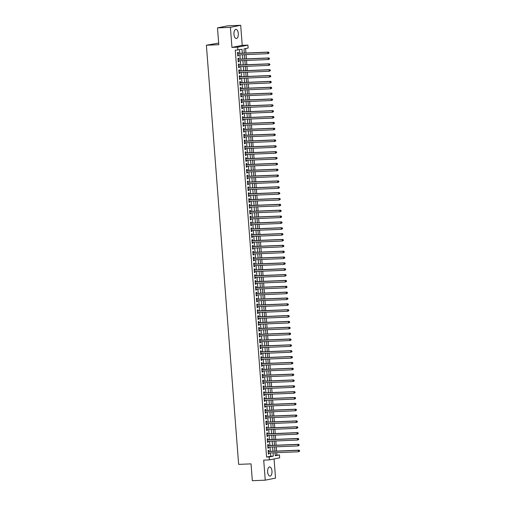 <?xml version="1.0" encoding="UTF-8"?>
<svg xmlns="http://www.w3.org/2000/svg" width="506" height="506" viewBox="0 0 506 506"><rect width="100%" height="100%" fill="white"/><g stroke="black" fill="none" stroke-linecap="round" stroke-linejoin="round"><path stroke-width="0.76" d="M271.975 471.099A4.592 2.188 87.7 0 0 269.622 466.949A4.592 2.188 87.7 0 0 267.636 471.965A4.592 2.188 87.7 0 0 269.995 476.121A4.592 2.188 87.7 0 0 271.975 471.099M238.301 33.504A4.592 2.188 87.7 0 0 235.948 29.354A4.592 2.188 87.7 0 0 233.968 34.376A4.592 2.188 87.7 0 0 236.321 38.526A4.592 2.188 87.7 0 0 238.301 33.504M275.251 455.33L279.451 454.9L279.673 457.829L269.388 459.891L269.167 456.962L273.335 456.127L273.082 452.813M218.662 43.08L206.385 45.224L238.636 464.375L251.039 463.869L252.336 480.7L265.252 480.175L275.536 478.113L274.062 458.955M206.385 45.224L218.788 44.718L217.491 27.887L227.776 25.825L240.692 25.3L230.407 27.362L231.95 47.412L237.637 47.178L247.921 45.116L248.142 48.045L243.974 48.88L244.297 53.079M231.95 47.412L242.235 45.35L240.692 25.3M242.235 45.35L247.921 45.116M276.864 455.008L276.687 452.668M276.567 451.093L276.238 446.811M276.112 445.236L275.783 440.96M275.662 439.385L275.334 435.103M275.213 433.528L274.885 429.252M274.764 427.678L274.435 423.395M274.315 421.821L273.986 417.539M273.86 415.97L273.531 411.688M273.411 410.113L273.082 405.831M272.962 404.256L272.633 399.98M272.513 398.405L272.184 394.123M272.064 392.548L271.728 388.273M271.608 386.698L271.279 382.416M271.159 380.841L270.83 376.565M270.71 374.99L270.381 370.708M270.261 369.133L269.932 364.858M269.806 363.283L269.477 359.001M269.356 357.426L269.028 353.144M268.907 351.575L268.578 347.293M268.458 345.718L268.129 341.436M268.009 339.861L267.674 335.586M267.554 334.011L267.225 329.729M267.105 328.154L266.776 323.878M266.656 322.303L266.327 318.021M266.207 316.446L265.878 312.17M265.751 310.595L265.422 306.313M265.302 304.738L264.973 300.463M264.853 298.888L264.524 294.606M264.404 293.031L264.075 288.749M263.955 287.18L263.626 282.898M263.5 281.323L263.171 277.041M263.05 275.466L262.722 271.191M262.601 269.616L262.272 265.334M262.152 263.759L261.823 259.483M261.703 257.908L261.368 253.626M261.248 252.051L260.919 247.776M260.799 246.201L260.47 241.919M260.35 240.344L260.021 236.068M259.901 234.493L259.572 230.211M259.445 228.636L259.116 224.354M258.996 222.785L258.667 218.503M258.547 216.929L258.218 212.646M258.098 211.078L257.769 206.796M257.649 205.221L257.32 200.939M257.193 199.364L256.865 195.088M256.744 193.513L256.415 189.231M256.295 187.656L255.966 183.381M255.846 181.806L255.517 177.524M255.391 175.949L255.062 171.673M254.942 170.098L254.613 165.816M254.493 164.241L254.164 159.959M254.044 158.391L253.715 154.109M253.595 152.534L253.266 148.252M253.139 146.683L252.81 142.401M252.69 140.826L252.361 136.544M252.241 134.969L251.912 130.693M251.792 129.119L251.463 124.837M251.343 123.262L251.008 118.986M250.887 117.411L250.559 113.129M250.438 111.554L250.109 107.278M249.989 105.703L249.66 101.421M249.54 99.846L249.211 95.564M249.085 93.996L248.756 89.714M248.636 88.139L248.307 83.857M248.187 82.288L247.858 78.006M247.738 76.431L247.409 72.149M247.289 70.574L246.96 66.299M246.833 64.724L246.504 60.442M246.384 58.867L246.055 54.591M245.935 53.016L245.593 48.557M217.491 27.887L230.407 27.362M268.901 451.403L268.819 450.378L268.123 450.517L268.395 454.034L269.091 453.895L269.021 452.978M268.446 445.552L268.37 444.527L267.674 444.666L267.946 448.177L268.642 448.038L268.566 447.127M267.997 439.695L267.921 438.67L267.225 438.81L267.491 442.326L268.186 442.187L268.117 441.27M267.547 433.844L267.465 432.82L266.776 432.959L267.041 436.469L267.737 436.33L267.668 435.413M267.098 427.987L267.016 426.963L266.32 427.102L266.592 430.612L267.288 430.473L267.219 429.562M266.643 422.137L266.567 421.112L265.871 421.251L266.143 424.762L266.839 424.623L266.77 423.705M266.194 416.28L266.118 415.255L265.422 415.394L265.694 418.905L266.384 418.766L266.314 417.855M265.745 410.423L265.669 409.398L264.973 409.537L265.239 413.054L265.935 412.915L265.865 411.998M265.296 404.572L265.214 403.548L264.518 403.687L264.79 407.197L265.486 407.058L265.416 406.147M264.847 398.715L264.764 397.691L264.069 397.83L264.341 401.347L265.036 401.207L264.967 400.29M264.391 392.865L264.315 391.84L263.62 391.979L263.892 395.49L264.587 395.35L264.518 394.44M263.942 387.008L263.866 385.983L263.171 386.122L263.443 389.639L264.132 389.5L264.062 388.583M263.493 381.157L263.411 380.132L262.722 380.272L262.987 383.782L263.683 383.643L263.613 382.732M263.044 375.3L262.962 374.276L262.266 374.415L262.538 377.931L263.234 377.792L263.164 376.875M262.589 369.45L262.513 368.425L261.817 368.564L262.089 372.074L262.785 371.935L262.715 371.024M262.14 363.593L262.064 362.568L261.368 362.707L261.64 366.217L262.336 366.078L262.26 365.168M261.691 357.742L261.615 356.717L260.919 356.856L261.185 360.367L261.88 360.228L261.811 359.311M261.241 351.885L261.159 350.86L260.47 351L260.735 354.51L261.431 354.371L261.362 353.46M260.792 346.028L260.71 345.003L260.014 345.149L260.286 348.659L260.982 348.52L260.913 347.603M260.337 340.177L260.261 339.153L259.565 339.292L259.837 342.802L260.533 342.663L260.464 341.752M259.888 334.321L259.812 333.296L259.116 333.435L259.388 336.952L260.078 336.813L260.008 335.895M259.439 328.47L259.363 327.445L258.667 327.584L258.933 331.095L259.629 330.956L259.559 330.045M258.99 322.613L258.908 321.588L258.212 321.727L258.484 325.244L259.18 325.105L259.11 324.188M258.541 316.762L258.458 315.738L257.763 315.877L258.035 319.387L258.73 319.248L258.661 318.337M258.085 310.905L258.009 309.881L257.314 310.02L257.586 313.537L258.281 313.397L258.205 312.48M257.636 305.055L257.56 304.03L256.865 304.169L257.137 307.68L257.826 307.54L257.756 306.63M257.187 299.198L257.105 298.173L256.415 298.312L256.681 301.823L257.377 301.684L257.307 300.773M256.738 293.347L256.656 292.323L255.96 292.462L256.232 295.972L256.928 295.833L256.858 294.916M256.283 287.49L256.207 286.466L255.511 286.605L255.783 290.115L256.479 289.976L256.409 289.065M255.834 281.633L255.758 280.609L255.062 280.754L255.334 284.264L256.03 284.125L255.954 283.208M255.385 275.783L255.309 274.758L254.613 274.897L254.879 278.408L255.574 278.268L255.505 277.358M254.935 269.926L254.853 268.901L254.157 269.04L254.429 272.557L255.125 272.418L255.056 271.501M254.486 264.075L254.404 263.05L253.708 263.19L253.98 266.7L254.676 266.561L254.607 265.65M254.031 258.218L253.955 257.193L253.259 257.333L253.531 260.849L254.227 260.71L254.157 259.793M253.582 252.367L253.506 251.343L252.81 251.482L253.082 254.992L253.772 254.853L253.702 253.942M253.133 246.511L253.051 245.486L252.361 245.625L252.627 249.142L253.323 249.003L253.253 248.085M252.684 240.66L252.602 239.635L251.906 239.774L252.178 243.285L252.873 243.146L252.804 242.235M252.235 234.803L252.152 233.778L251.457 233.917L251.729 237.428L252.424 237.289L252.355 236.378M251.779 228.952L251.703 227.928L251.008 228.067L251.28 231.577L251.975 231.438L251.899 230.521M251.33 223.095L251.254 222.071L250.559 222.21L250.824 225.72L251.52 225.581L251.45 224.67M250.881 217.238L250.799 216.22L250.109 216.359L250.375 219.87L251.071 219.73L251.001 218.813M250.432 211.388L250.35 210.363L249.654 210.502L249.926 214.013L250.622 213.874L250.552 212.963M249.977 205.531L249.901 204.506L249.205 204.645L249.477 208.162L250.173 208.023L250.103 207.106M249.528 199.68L249.452 198.656L248.756 198.795L249.028 202.305L249.717 202.166L249.648 201.255M249.078 193.823L249.003 192.799L248.307 192.938L248.572 196.454L249.268 196.315L249.199 195.398M248.629 187.973L248.547 186.948L247.851 187.087L248.123 190.598L248.819 190.458L248.75 189.548M248.18 182.116L248.098 181.091L247.402 181.23L247.674 184.747L248.37 184.608L248.301 183.691M247.725 176.265L247.649 175.24L246.953 175.38L247.225 178.89L247.921 178.751L247.845 177.84M247.276 170.408L247.2 169.383L246.504 169.523L246.776 173.039L247.466 172.894L247.396 171.983M246.827 164.558L246.745 163.533L246.055 163.672L246.321 167.182L247.017 167.043L246.947 166.126M246.378 158.701L246.295 157.676L245.6 157.815L245.872 161.325L246.567 161.186L246.498 160.275M245.922 152.844L245.846 151.825L245.151 151.964L245.423 155.475L246.118 155.336L246.049 154.419M245.473 146.993L245.397 145.968L244.702 146.107L244.974 149.618L245.669 149.479L245.593 148.568M245.024 141.136L244.948 140.111L244.253 140.251L244.518 143.767L245.214 143.628L245.144 142.711M244.575 135.285L244.493 134.261L243.797 134.4L244.069 137.91L244.765 137.771L244.695 136.86M244.126 129.428L244.044 128.404L243.348 128.543L243.62 132.06L244.316 131.921L244.246 131.003M243.671 123.578L243.595 122.553L242.899 122.692L243.171 126.203L243.867 126.064L243.797 125.153M243.222 117.721L243.146 116.696L242.45 116.835L242.722 120.352L243.411 120.213L243.342 119.296M242.772 111.87L242.69 110.846L242.001 110.985L242.266 114.495L242.962 114.356L242.893 113.445M242.323 106.013L242.241 104.989L241.545 105.128L241.817 108.645L242.513 108.499L242.444 107.588M241.874 100.163L241.792 99.138L241.096 99.277L241.368 102.788L242.064 102.648L241.994 101.731M241.419 94.306L241.343 93.281L240.647 93.42L240.919 96.931L241.615 96.791L241.539 95.881M240.97 88.455L240.894 87.43L240.198 87.57L240.464 91.08L241.16 90.941L241.09 90.024M240.521 82.598L240.439 81.574L239.749 81.713L240.015 85.223L240.711 85.084L240.641 84.173M240.072 76.741L239.989 75.717L239.294 75.856L239.566 79.372L240.261 79.233L240.192 78.316M239.616 70.891L239.54 69.866L238.845 70.005L239.117 73.515L239.812 73.376L239.743 72.466M239.167 65.034L239.091 64.009L238.396 64.148L238.668 67.665L239.357 67.526L239.287 66.609M238.718 59.183L238.642 58.158L237.946 58.298L238.212 61.808L238.908 61.669L238.838 60.758M242.33 53.162L242.026 49.272L235.277 50.214L266.58 457.07L270.754 456.235L270.495 452.921M270.375 451.346L270.046 447.064M269.926 445.489L269.597 441.213M269.477 439.638L269.148 435.356M269.021 433.781L268.692 429.499M268.572 427.931L268.243 423.648M268.123 422.074L267.794 417.792M267.674 416.217L267.345 411.941M267.225 410.366L266.89 406.084M266.77 404.509L266.441 400.233M266.32 398.658L265.992 394.376M265.871 392.801L265.542 388.526M265.422 386.951L265.093 382.669M264.967 381.094L264.638 376.818M264.518 375.243L264.189 370.961M264.069 369.386L263.74 365.104M263.62 363.536L263.291 359.254M263.171 357.679L262.842 353.397M262.715 351.822L262.386 347.546M262.266 345.971L261.937 341.689M261.817 340.114L261.488 335.839M261.368 334.264L261.039 329.982M260.919 328.407L260.584 324.131M260.464 322.556L260.135 318.274M260.014 316.699L259.686 312.423M259.565 310.848L259.236 306.566M259.116 304.991L258.787 300.709M258.661 299.141L258.332 294.859M258.212 293.284L257.883 289.002M257.763 287.427L257.434 283.151M257.314 281.576L256.985 277.294M256.865 275.719L256.529 271.444M256.409 269.869L256.08 265.587M255.96 264.012L255.631 259.736M255.511 258.161L255.182 253.879M255.062 252.304L254.733 248.029M254.607 246.454L254.278 242.172M254.157 240.597L253.829 236.315M253.708 234.746L253.38 230.464M253.259 228.889L252.93 224.607M252.81 223.038L252.481 218.756M252.355 217.182L252.026 212.899M251.906 211.325L251.577 207.049M251.457 205.474L251.128 201.192M251.008 199.617L250.679 195.341M250.559 193.766L250.223 189.484M250.103 187.909L249.774 183.634M249.654 182.059L249.325 177.777M249.205 176.202L248.876 171.92M248.756 170.351L248.427 166.069M248.301 164.494L247.972 160.212M247.851 158.644L247.523 154.362M247.402 152.787L247.073 148.505M246.953 146.93L246.624 142.654M246.504 141.079L246.175 136.797M246.049 135.222L245.72 130.946M245.6 129.372L245.271 125.09M245.151 123.515L244.822 119.239M244.702 117.664L244.373 113.382M244.246 111.807L243.917 107.525M243.797 105.956L243.468 101.674M243.348 100.099L243.019 95.817M242.899 94.249L242.57 89.967M242.45 88.392L242.121 84.11M241.994 82.535L241.666 78.259M241.545 76.684L241.217 72.402M241.096 70.827L240.767 66.552M240.647 64.977L240.318 60.695M240.198 59.12L239.863 54.844M239.743 53.269L239.477 49.784M238.269 53.326L238.187 52.301L237.491 52.441L237.763 55.957L238.459 55.818L238.389 54.901M269.388 459.891L263.708 460.125L265.252 480.175M266.58 457.07L269.167 456.962M237.858 50.107L237.637 47.178M275.049 452.731L275.283 455.742L279.451 454.9M244.417 54.654L244.746 58.936M244.872 60.511L245.201 64.787M245.321 66.362L245.65 70.644M245.771 72.219L246.099 76.501M246.22 78.069L246.548 82.351M246.669 83.926L246.998 88.208M247.124 89.783L247.453 94.059M247.573 95.634L247.902 99.916M248.022 101.491L248.351 105.767M248.471 107.342L248.8 111.624M248.92 113.199L249.256 117.474M249.376 119.049L249.705 123.331M249.825 124.906L250.154 129.182M250.274 130.757L250.603 135.039M250.723 136.614L251.052 140.896M251.178 142.464L251.507 146.746M251.627 148.321L251.956 152.603M252.077 154.172L252.405 158.454M252.526 160.029L252.855 164.311M252.975 165.886L253.304 170.161M253.43 171.736L253.759 176.018M253.879 177.593L254.208 181.869M254.328 183.444L254.657 187.726M254.777 189.301L255.106 193.577M255.226 195.152L255.562 199.434M255.682 201.008L256.011 205.291M256.131 206.859L256.46 211.141M256.58 212.716L256.909 216.998M257.029 218.567L257.358 222.849M257.484 224.424L257.813 228.706M257.933 230.281L258.262 234.556M258.383 236.131L258.711 240.413M258.832 241.988L259.161 246.264M259.281 247.839L259.616 252.121M259.736 253.696L260.065 257.971M260.185 259.546L260.514 263.828M260.634 265.403L260.963 269.685M261.083 271.254L261.412 275.536M261.539 277.111L261.868 281.393M261.988 282.962L262.317 287.244M262.437 288.818L262.766 293.1M262.886 294.675L263.215 298.951M263.335 300.526L263.664 304.808M263.79 306.383L264.119 310.659M264.24 312.234L264.568 316.516M264.689 318.091L265.017 322.366M265.138 323.941L265.467 328.223M265.587 329.798L265.922 334.074M266.042 335.649L266.371 339.931M266.491 341.506L266.82 345.788M266.94 347.356L267.269 351.638M267.389 353.213L267.718 357.495M267.845 359.07L268.174 363.346M268.294 364.921L268.623 369.203M268.743 370.778L269.072 375.054M269.192 376.628L269.521 380.91M269.641 382.485L269.97 386.761M270.096 388.336L270.425 392.618M270.546 394.193L270.874 398.469M270.995 400.044L271.324 404.326M271.444 405.901L271.773 410.183M271.899 411.751L272.228 416.033M272.348 417.608L272.677 421.89M272.797 423.465L273.126 427.741M273.246 429.316L273.575 433.598M273.695 435.173L274.024 439.448M274.151 441.023L274.48 445.305M274.6 446.88L274.929 451.156M272.962 451.238L272.626 446.956M272.506 445.388L272.177 441.105M272.057 439.531L271.728 435.249M271.608 433.674L271.279 429.398M271.159 427.823L270.83 423.541M270.704 421.966L270.375 417.69M270.255 416.115L269.926 411.833M269.806 410.258L269.477 405.983M269.356 404.408L269.028 400.126M268.907 398.551L268.572 394.275M268.452 392.7L268.123 388.418M268.003 386.843L267.674 382.561M267.554 380.993L267.225 376.711M267.105 375.136L266.776 370.854M266.649 369.279L266.32 365.003M266.2 363.428L265.871 359.146M265.751 357.571L265.422 353.296M265.302 351.721L264.973 347.439M264.853 345.864L264.524 341.588M264.398 340.013L264.069 335.731M263.949 334.156L263.62 329.88M263.5 328.305L263.171 324.023M263.05 322.448L262.722 318.166M262.601 316.598L262.266 312.316M262.146 310.741L261.817 306.459M261.697 304.884L261.368 300.608M261.248 299.033L260.919 294.751M260.799 293.176L260.47 288.901M260.343 287.326L260.014 283.044M259.894 281.469L259.565 277.193M259.445 275.618L259.116 271.336M258.996 269.761L258.667 265.486M258.547 263.911L258.212 259.629M258.092 258.054L257.763 253.772M257.643 252.203L257.314 247.921M257.193 246.346L256.865 242.064M256.744 240.489L256.415 236.213M256.289 234.639L255.96 230.356M255.84 228.782L255.511 224.506M255.391 222.931L255.062 218.649M254.942 217.074L254.613 212.798M254.493 211.223L254.164 206.941M254.037 205.366L253.708 201.091M253.588 199.516L253.259 195.234M253.139 193.659L252.81 189.377M252.69 187.808L252.361 183.526M252.241 181.951L251.906 177.669M251.786 176.094L251.457 171.819M251.337 170.244L251.008 165.962M250.887 164.387L250.559 160.111M250.438 158.536L250.109 154.254M249.983 152.679L249.654 148.403M249.534 146.829L249.205 142.547M249.085 140.972L248.756 136.696M248.636 135.121L248.307 130.839M248.187 129.264L247.858 124.982M247.731 123.413L247.402 119.131M247.282 117.556L246.953 113.274M246.833 111.706L246.504 107.424M246.384 105.849L246.055 101.567M245.929 99.992L245.6 95.716M245.48 94.141L245.151 89.859M245.03 88.284L244.702 84.009M244.581 82.434L244.253 78.152M244.132 76.577L243.803 72.301M243.677 70.726L243.348 66.444M243.228 64.869L242.899 60.587M242.779 59.019L242.45 54.737M270.754 456.235L273.335 456.127M237.757 55.843L238.459 55.818M238.206 61.7L238.908 61.669M238.655 67.551L239.357 67.526M239.104 73.408L239.812 73.376M239.559 79.259L240.261 79.233M240.008 85.116L240.711 85.084M240.458 90.966L241.16 90.941M240.907 96.823L241.615 96.791M241.362 102.674L242.064 102.648M241.811 108.531L242.513 108.499M242.26 114.388L242.962 114.356M242.709 120.238L243.411 120.213M243.158 126.095L243.867 126.064M243.614 131.946L244.316 131.921M244.063 137.803L244.765 137.771M244.512 143.653L245.214 143.628M244.961 149.51L245.669 149.479M245.416 155.361L246.118 155.336M245.865 161.218L246.567 161.186M246.314 167.069L247.017 167.043M246.764 172.925L247.466 172.894M247.213 178.782L247.921 178.751M247.668 184.633L248.37 184.608M248.117 190.49L248.819 190.458M248.566 196.341L249.268 196.315M249.015 202.198L249.717 202.166M249.464 208.048L250.173 208.023M249.92 213.905L250.622 213.874M250.369 219.756L251.071 219.73M250.818 225.613L251.52 225.581M251.267 231.463L251.975 231.438M251.722 237.32L252.424 237.289M252.171 243.177L252.873 243.146M252.62 249.028L253.323 249.003M253.07 254.885L253.772 254.853M253.519 260.735L254.227 260.71M253.974 266.592L254.676 266.561M254.423 272.443L255.125 272.418M254.872 278.3L255.574 278.268M255.321 284.151L256.03 284.125M255.777 290.008L256.479 289.976M256.226 295.858L256.928 295.833M256.675 301.715L257.377 301.684M257.124 307.572L257.826 307.54M257.573 313.423L258.281 313.397M258.028 319.28L258.73 319.248M258.477 325.13L259.18 325.105M258.927 330.987L259.629 330.956M259.376 336.838L260.078 336.813M259.825 342.695L260.533 342.663M260.28 348.545L260.982 348.52M260.729 354.402L261.431 354.371M261.178 360.253L261.88 360.228M261.627 366.11L262.336 366.078M262.083 371.967L262.785 371.935M262.532 377.818L263.234 377.792M262.981 383.674L263.683 383.643M263.43 389.525L264.132 389.5M263.879 395.382L264.587 395.35M264.334 401.233L265.036 401.207M264.783 407.09L265.486 407.058M265.233 412.94L265.935 412.915M265.682 418.797L266.384 418.766M266.131 424.648L266.839 424.623M266.586 430.505L267.288 430.473M267.035 436.362L267.737 436.33M267.484 442.212L268.186 442.187M267.933 448.069L268.642 448.038M268.389 453.92L269.091 453.895M268.983 53.136L268.939 52.548L268.983 53.136L267.857 53.699L237.687 54.933M268.705 53.193L267.857 53.699L267.75 52.238L268.439 52.099L237.852 53.345A0.588 0.519 -101.3 0 1 237.656 53.307L237.561 53.269M237.573 53.465L267.75 52.238L268.661 52.605M268.939 52.548L268.439 52.099M269.432 58.993L269.388 58.405L269.432 58.993L268.313 59.556L238.136 60.783M269.154 59.044L268.313 59.556L268.199 58.089L268.895 57.95L238.307 59.196A0.588 0.519 -101.3 0 1 238.111 59.164L238.01 59.126M238.022 59.322L268.199 58.089L269.11 58.462M269.388 58.405L268.895 57.95M269.888 64.844L269.837 64.256L269.888 64.844L268.762 65.407L238.585 66.64M269.609 64.901L268.762 65.407L268.648 63.946L269.344 63.807L238.756 65.053A0.588 0.519 -101.3 0 1 238.56 65.021L238.459 64.977M238.471 65.173L268.648 63.946L269.565 64.313M269.837 64.256L269.344 63.807M270.337 70.701L270.293 70.113L270.337 70.701L269.211 71.264L239.034 72.491M270.059 70.751L269.211 71.264L269.097 69.796L269.793 69.657L239.205 70.91A0.588 0.519 -101.3 0 1 239.009 70.872L238.908 70.834M238.927 71.03L269.097 69.796L270.014 70.17M270.293 70.113L269.793 69.657M270.786 76.551L270.742 75.97L270.786 76.551L269.66 77.114L239.49 78.348M270.508 76.608L269.66 77.114L269.546 75.653L270.242 75.514L239.654 76.76A0.588 0.519 -101.3 0 1 239.458 76.729L239.357 76.684M239.376 76.88L269.546 75.653L270.463 76.02M270.742 75.97L270.242 75.514M271.235 82.408L271.191 81.82L271.235 82.408L270.109 82.971L239.939 84.198M270.957 82.459L270.109 82.971L270.002 81.504L270.697 81.365L240.11 82.617A0.588 0.519 -101.3 0 1 239.914 82.579L239.812 82.541M239.825 82.737L270.002 81.504L270.912 81.877M271.191 81.82L270.697 81.365M271.684 88.259L271.64 87.677L271.684 88.259L270.565 88.822L240.388 90.055M271.406 88.316L270.565 88.822L270.451 87.361L271.146 87.222L240.559 88.468A0.588 0.519 -101.3 0 1 240.363 88.436L240.261 88.392M240.274 88.594L270.451 87.361L271.361 87.728M271.64 87.677L271.146 87.222M272.139 94.116L272.095 93.528L272.139 94.116L271.014 94.679L240.837 95.906M271.861 94.173L271.014 94.679L270.9 93.218L271.595 93.079L241.008 94.325A0.588 0.519 -101.3 0 1 240.812 94.287L240.711 94.249M240.723 94.445L270.9 93.218L271.817 93.585M272.095 93.528L271.595 93.079M272.589 99.967L272.544 99.385L272.589 99.967L271.463 100.53L241.286 101.763M272.31 100.024L271.463 100.53L271.349 99.068L272.045 98.929L241.457 100.175A0.588 0.519 -101.3 0 1 241.261 100.144L241.16 100.099M241.179 100.302L271.349 99.068L272.266 99.442M272.544 99.385L272.045 98.929M273.038 105.824L272.993 105.235L273.038 105.824L271.912 106.386L241.741 107.62M272.759 105.88L271.912 106.386L271.804 104.925L272.494 104.786L241.906 106.032A0.588 0.519 -101.3 0 1 241.71 105.994L241.609 105.956M241.628 106.152L271.804 104.925L272.715 105.292M272.993 105.235L272.494 104.786M273.487 111.674L273.442 111.092L273.487 111.674L272.367 112.243L242.191 113.471M273.208 111.731L272.367 112.243L272.253 110.776L272.949 110.637L242.361 111.883A0.588 0.519 -101.3 0 1 242.165 111.851L242.064 111.813M242.077 112.009L272.253 110.776L273.164 111.149M273.442 111.092L272.949 110.637M273.942 117.531L273.891 116.943L273.942 117.531L272.816 118.094L242.64 119.327M273.664 117.588L272.816 118.094L272.702 116.633L273.398 116.494L242.81 117.74A0.588 0.519 -101.3 0 1 242.614 117.702L242.513 117.664M242.526 117.86L272.702 116.633L273.613 117M273.891 116.943L273.398 116.494M274.391 123.382L274.347 122.8L274.391 123.382L273.265 123.951L243.089 125.178M274.113 123.439L273.265 123.951L273.151 122.484L273.847 122.344L243.26 123.59A0.588 0.519 -101.3 0 1 243.063 123.559L242.962 123.521M242.981 123.717L273.151 122.484L274.069 122.857M274.347 122.8L273.847 122.344M274.84 129.239L274.796 128.65L274.84 129.239L273.714 129.802L243.544 131.035M274.562 129.296L273.714 129.802L273.601 128.341L274.296 128.201L243.709 129.447A0.588 0.519 -101.3 0 1 243.512 129.416L243.411 129.372M243.43 129.568L273.601 128.341L274.518 128.707M274.796 128.65L274.296 128.201M275.289 135.096L275.245 134.507L275.289 135.096L274.163 135.659L243.993 136.886M275.011 135.146L274.163 135.659L274.056 134.191L274.745 134.052L244.158 135.304A0.588 0.519 -101.3 0 1 243.962 135.266L243.867 135.228M243.879 135.425L274.056 134.191L274.967 134.564M275.245 134.507L274.745 134.052M275.738 140.946L275.694 140.364L275.738 140.946L274.619 141.509L244.442 142.743M275.46 141.003L274.619 141.509L274.505 140.048L275.201 139.909L244.613 141.155A0.588 0.519 -101.3 0 1 244.417 141.123L244.316 141.079M244.328 141.275L274.505 140.048L275.416 140.415M275.694 140.364L275.201 139.909M276.194 146.803L276.143 146.215L276.194 146.803L275.068 147.366L244.891 148.593M275.915 146.854L275.068 147.366L274.954 145.899L275.65 145.76L245.062 147.012A0.588 0.519 -101.3 0 1 244.866 146.974L244.765 146.936M244.777 147.132L274.954 145.899L275.871 146.272M276.143 146.215L275.65 145.76M276.643 152.654L276.599 152.072L276.643 152.654L275.517 153.217L245.34 154.45M276.365 152.711L275.517 153.217L275.403 151.756L276.099 151.617L245.511 152.863A0.588 0.519 -101.3 0 1 245.315 152.831L245.214 152.787M245.233 152.989L275.403 151.756L276.32 152.123M276.599 152.072L276.099 151.617M277.092 158.511L277.048 157.923L277.092 158.511L275.966 159.074L245.796 160.301M276.814 158.568L275.966 159.074L275.852 157.613L276.548 157.474L245.96 158.72A0.588 0.519 -101.3 0 1 245.764 158.682L245.663 158.644M245.682 158.84L275.852 157.613L276.769 157.98M277.048 157.923L276.548 157.474M277.541 164.361L277.497 163.78L277.541 164.361L276.415 164.924L246.245 166.158M277.263 164.418L276.415 164.924L276.308 163.463L277.003 163.324L246.416 164.57A0.588 0.519 -101.3 0 1 246.22 164.539L246.118 164.494M246.131 164.697L276.308 163.463L277.218 163.836M277.497 163.78L277.003 163.324M277.99 170.218L277.946 169.63L277.99 170.218L276.871 170.781L246.694 172.015M277.718 170.275L276.871 170.781L276.757 169.32L277.452 169.181L246.865 170.427A0.588 0.519 -101.3 0 1 246.669 170.389L246.567 170.351M246.58 170.547L276.757 169.32L277.667 169.687M277.946 169.63L277.452 169.181M278.445 176.069L278.401 175.487L278.445 176.069L277.32 176.638L247.143 177.865M278.167 176.126L277.32 176.638L277.206 175.171L277.902 175.032L247.314 176.278A0.588 0.519 -101.3 0 1 247.118 176.246L247.017 176.208M247.029 176.404L277.206 175.171L278.123 175.544M278.401 175.487L277.902 175.032M278.895 181.926L278.85 181.338L278.895 181.926L277.769 182.489L247.592 183.722M278.616 181.983L277.769 182.489L277.655 181.028L278.351 180.889L247.763 182.135A0.588 0.519 -101.3 0 1 247.567 182.097L247.466 182.059M247.485 182.255L277.655 181.028L278.572 181.395M278.85 181.338L278.351 180.889M279.344 187.777L279.299 187.195L279.344 187.777L278.218 188.346L248.048 189.573M279.065 187.834L278.218 188.346L278.11 186.878L278.8 186.739L248.212 187.985A0.588 0.519 -101.3 0 1 248.016 187.954L247.921 187.916M247.934 188.112L278.11 186.878L279.021 187.252M279.299 187.195L278.8 186.739M279.793 193.634L279.748 193.045L279.793 193.634L278.673 194.196L248.497 195.43M279.514 193.69L278.673 194.196L278.559 192.735L279.255 192.596L248.667 193.842A0.588 0.519 -101.3 0 1 248.471 193.811L248.37 193.766M248.383 193.962L278.559 192.735L279.47 193.102M279.748 193.045L279.255 192.596M280.248 199.49L280.197 198.902L280.248 199.49L279.122 200.053L248.946 201.28M279.97 199.541L279.122 200.053L279.008 198.586L279.704 198.447L249.116 199.699A0.588 0.519 -101.3 0 1 248.92 199.661L248.819 199.623M248.832 199.819L279.008 198.586L279.919 198.959M280.197 198.902L279.704 198.447M280.697 205.341L280.653 204.759L280.697 205.341L279.571 205.904L249.395 207.137M280.419 205.398L279.571 205.904L279.457 204.443L280.153 204.304L249.566 205.55A0.588 0.519 -101.3 0 1 249.369 205.518L249.268 205.474M249.287 205.67L279.457 204.443L280.375 204.81M280.653 204.759L280.153 204.304M281.146 211.198L281.102 210.61L281.146 211.198L280.02 211.761L249.85 212.988M280.868 211.249L280.02 211.761L279.907 210.294L280.602 210.154L250.015 211.407A0.588 0.519 -101.3 0 1 249.819 211.369L249.717 211.331M249.736 211.527L279.907 210.294L280.824 210.667M281.102 210.61L280.602 210.154M281.595 217.049L281.551 216.467L281.595 217.049L280.469 217.612L250.299 218.845M281.317 217.106L280.469 217.612L280.362 216.151L281.058 216.011L250.47 217.257A0.588 0.519 -101.3 0 1 250.268 217.226L250.173 217.182M250.185 217.384L280.362 216.151L281.273 216.517M281.551 216.467L281.058 216.011M282.044 222.906L282 222.317L282.044 222.906L280.925 223.469L250.748 224.696M281.766 222.963L280.925 223.469L280.811 222.007L281.507 221.862L250.919 223.114A0.588 0.519 -101.3 0 1 250.723 223.076L250.622 223.038M250.634 223.235L280.811 222.007L281.722 222.374M282 222.317L281.507 221.862M282.5 228.756L282.456 228.174L282.5 228.756L281.374 229.319L251.197 230.553M282.221 228.813L281.374 229.319L281.26 227.858L281.956 227.719L251.368 228.965A0.588 0.519 -101.3 0 1 251.172 228.933L251.071 228.889M251.084 229.091L281.26 227.858L282.177 228.231M282.456 228.174L281.956 227.719M282.949 234.613L282.905 234.025L282.949 234.613L281.823 235.176L251.646 236.41M282.671 234.67L281.823 235.176L281.709 233.715L282.405 233.576L251.817 234.822A0.588 0.519 -101.3 0 1 251.621 234.784L251.52 234.746M251.539 234.942L281.709 233.715L282.626 234.082M282.905 234.025L282.405 233.576M283.398 240.464L283.354 239.882L283.398 240.464L282.272 241.033L252.102 242.26M283.12 240.521L282.272 241.033L282.165 239.566L282.854 239.427L252.266 240.673A0.588 0.519 -101.3 0 1 252.07 240.641L251.969 240.597M251.988 240.799L282.165 239.566L283.075 239.939M283.354 239.882L282.854 239.427M283.847 246.321L283.803 245.733L283.847 246.321L282.727 246.884L252.551 248.117M283.569 246.378L282.727 246.884L282.614 245.423L283.309 245.283L252.722 246.53A0.588 0.519 -101.3 0 1 252.526 246.492L252.424 246.454M252.437 246.65L282.614 245.423L283.524 245.79M283.803 245.733L283.309 245.283M284.302 252.171L284.252 251.59L284.302 252.171L283.177 252.741L253 253.968M284.024 252.228L283.177 252.741L283.063 251.273L283.758 251.134L253.171 252.38A0.588 0.519 -101.3 0 1 252.975 252.349L252.873 252.311M252.886 252.507L283.063 251.273L283.974 251.646M284.252 251.59L283.758 251.134M284.751 258.028L284.707 257.44L284.751 258.028L283.626 258.591L253.449 259.825M284.473 258.085L283.626 258.591L283.512 257.13L284.208 256.991L253.62 258.237A0.588 0.519 -101.3 0 1 253.424 258.205L253.323 258.161M253.342 258.357L283.512 257.13L284.429 257.497M284.707 257.44L284.208 256.991M285.201 263.885L285.156 263.297L285.201 263.885L284.075 264.448L253.904 265.675M284.922 263.936L284.075 264.448L283.961 262.981L284.657 262.842L254.069 264.094A0.588 0.519 -101.3 0 1 253.873 264.056L253.772 264.018M253.791 264.214L283.961 262.981L284.878 263.354M285.156 263.297L284.657 262.842M285.65 269.736L285.605 269.154L285.65 269.736L284.524 270.299L254.354 271.532M285.371 269.793L284.524 270.299L284.416 268.838L285.106 268.699L254.518 269.945A0.588 0.519 -101.3 0 1 254.322 269.913L254.227 269.869M254.24 270.065L284.416 268.838L285.327 269.205M285.605 269.154L285.106 268.699M286.099 275.593L286.054 275.005L286.099 275.593L284.979 276.156L254.803 277.383M285.82 275.643L284.979 276.156L284.865 274.688L285.561 274.549L254.973 275.802A0.588 0.519 -101.3 0 1 254.777 275.764L254.676 275.726M254.689 275.922L284.865 274.688L285.776 275.062M286.054 275.005L285.561 274.549M286.554 281.444L286.504 280.862L286.554 281.444L285.428 282.006L255.252 283.24M286.276 281.5L285.428 282.006L285.314 280.545L286.01 280.406L255.422 281.652A0.588 0.519 -101.3 0 1 255.226 281.621L255.125 281.576M255.138 281.772L285.314 280.545L286.232 280.912M286.504 280.862L286.01 280.406M287.003 287.3L286.959 286.712L287.003 287.3L285.877 287.863L255.701 289.09M286.725 287.357L285.877 287.863L285.763 286.402L286.459 286.257L255.872 287.509A0.588 0.519 -101.3 0 1 255.675 287.471L255.574 287.433M255.593 287.629L285.763 286.402L286.681 286.769M286.959 286.712L286.459 286.257M287.452 293.151L287.408 292.569L287.452 293.151L286.326 293.714L256.156 294.947M287.174 293.208L286.326 293.714L286.213 292.253L286.908 292.114L256.321 293.36A0.588 0.519 -101.3 0 1 256.125 293.328L256.023 293.284M256.042 293.486L286.213 292.253L287.13 292.626M287.408 292.569L286.908 292.114M287.901 299.008L287.857 298.42L287.901 299.008L286.775 299.571L256.605 300.804M287.623 299.065L286.775 299.571L286.668 298.11L287.364 297.971L256.776 299.217A0.588 0.519 -101.3 0 1 256.58 299.179L256.479 299.141M256.491 299.337L286.668 298.11L287.579 298.477M287.857 298.42L287.364 297.971M288.35 304.859L288.306 304.277L288.35 304.859L287.231 305.428L257.054 306.655M288.078 304.916L287.231 305.428L287.117 303.961L287.813 303.821L257.225 305.067A0.588 0.519 -101.3 0 1 257.029 305.036L256.928 304.991M256.94 305.194L287.117 303.961L288.028 304.334M288.306 304.277L287.813 303.821M288.806 310.716L288.762 310.127L288.806 310.716L287.68 311.279L257.503 312.512M288.528 310.773L287.68 311.279L287.566 309.817L288.262 309.678L257.674 310.924A0.588 0.519 -101.3 0 1 257.478 310.886L257.377 310.848M257.39 311.045L287.566 309.817L288.483 310.184M288.762 310.127L288.262 309.678M289.255 316.566L289.211 315.984L289.255 316.566L288.129 317.135L257.952 318.363M288.977 316.623L288.129 317.135L288.015 315.668L288.711 315.529L258.123 316.775A0.588 0.519 -101.3 0 1 257.927 316.743L257.826 316.705M257.845 316.901L288.015 315.668L288.932 316.041M289.211 315.984L288.711 315.529M289.704 322.423L289.66 321.835L289.704 322.423L288.578 322.986L258.408 324.219M289.426 322.48L288.578 322.986L288.471 321.525L289.16 321.386L258.572 322.632A0.588 0.519 -101.3 0 1 258.376 322.594L258.275 322.556M258.294 322.752L288.471 321.525L289.381 321.892M289.66 321.835L289.16 321.386M290.153 328.28L290.109 327.692L290.153 328.28L289.034 328.843L258.857 330.07M289.875 328.331L289.034 328.843L288.92 327.376L289.615 327.237L259.028 328.483A0.588 0.519 -101.3 0 1 258.832 328.451L258.73 328.413M258.743 328.609L288.92 327.376L289.83 327.749M290.109 327.692L289.615 327.237M290.608 334.131L290.558 333.549L290.608 334.131L289.483 334.694L259.306 335.927M290.33 334.188L289.483 334.694L289.369 333.233L290.065 333.093L259.477 334.339A0.588 0.519 -101.3 0 1 259.281 334.308L259.18 334.264M259.192 334.46L289.369 333.233L290.28 333.599M290.558 333.549L290.065 333.093M291.058 339.988L291.013 339.399L291.058 339.988L289.932 340.551L259.755 341.778M290.779 340.038L289.932 340.551L289.818 339.083L290.514 338.944L259.926 340.196A0.588 0.519 -101.3 0 1 259.73 340.158L259.629 340.121M259.648 340.317L289.818 339.083L290.735 339.456M291.013 339.399L290.514 338.944M291.507 345.838L291.462 345.256L291.507 345.838L290.381 346.401L260.21 347.635M291.228 345.895L290.381 346.401L290.267 344.94L290.963 344.801L260.375 346.047A0.588 0.519 -101.3 0 1 260.179 346.015L260.078 345.971M260.097 346.167L290.267 344.94L291.184 345.307M291.462 345.256L290.963 344.801M291.956 351.695L291.911 351.107L291.956 351.695L290.83 352.258L260.66 353.485M291.677 351.752L290.83 352.258L290.722 350.791L291.412 350.652L260.824 351.904A0.588 0.519 -101.3 0 1 260.628 351.866L260.533 351.828M260.546 352.024L290.722 350.791L291.633 351.164M291.911 351.107L291.412 350.652M292.405 357.546L292.36 356.964L292.405 357.546L291.285 358.109L261.109 359.342M292.126 357.603L291.285 358.109L291.171 356.648L291.867 356.509L261.279 357.755A0.588 0.519 -101.3 0 1 261.083 357.723L260.982 357.679M260.995 357.881L291.171 356.648L292.082 357.021M292.36 356.964L291.867 356.509M292.86 363.403L292.816 362.815L292.86 363.403L291.734 363.966L261.558 365.193M292.582 363.46L291.734 363.966L291.62 362.505L292.316 362.366L261.728 363.612A0.588 0.519 -101.3 0 1 261.532 363.574L261.431 363.536M261.444 363.732L291.62 362.505L292.538 362.872M292.816 362.815L292.316 362.366M293.309 369.253L293.265 368.672L293.309 369.253L292.183 369.823L262.007 371.05M293.031 369.31L292.183 369.823L292.07 368.355L292.765 368.216L262.178 369.462A0.588 0.519 -101.3 0 1 261.981 369.431L261.88 369.386M261.899 369.589L292.07 368.355L292.987 368.729M293.265 368.672L292.765 368.216M293.758 375.11L293.714 374.522L293.758 375.11L292.632 375.673L262.462 376.907M293.48 375.167L292.632 375.673L292.519 374.212L293.214 374.073L262.627 375.319A0.588 0.519 -101.3 0 1 262.431 375.281L262.329 375.243M262.348 375.439L292.519 374.212L293.436 374.579M293.714 374.522L293.214 374.073M294.207 380.961L294.163 380.379L294.207 380.961L293.088 381.53L262.911 382.757M293.929 381.018L293.088 381.53L292.974 380.063L293.67 379.924L263.082 381.17A0.588 0.519 -101.3 0 1 262.886 381.138L262.785 381.1M262.797 381.296L292.974 380.063L293.885 380.436M294.163 380.379L293.67 379.924M294.656 386.818L294.612 386.23L294.656 386.818L293.537 387.381L263.36 388.614M294.384 386.875L293.537 387.381L293.423 385.92L294.119 385.781L263.531 387.027A0.588 0.519 -101.3 0 1 263.335 386.989L263.234 386.951M263.246 387.147L293.423 385.92L294.334 386.287M294.612 386.23L294.119 385.781M295.112 392.675L295.068 392.087L295.112 392.675L293.986 393.238L263.809 394.465M294.834 392.726L293.986 393.238L293.872 391.77L294.568 391.631L263.98 392.877A0.588 0.519 -101.3 0 1 263.784 392.846L263.683 392.808M263.696 393.004L293.872 391.77L294.789 392.144M295.068 392.087L294.568 391.631M295.561 398.526L295.517 397.944L295.561 398.526L294.435 399.089L264.265 400.322M295.283 398.583L294.435 399.089L294.321 397.627L295.017 397.488L264.429 398.734A0.588 0.519 -101.3 0 1 264.233 398.703L264.132 398.658M264.151 398.854L294.321 397.627L295.238 397.994M295.517 397.944L295.017 397.488M296.01 404.383L295.966 403.794L296.01 404.383L294.884 404.945L264.714 406.173M295.732 404.433L294.884 404.945L294.777 403.478L295.466 403.339L264.878 404.591A0.588 0.519 -101.3 0 1 264.682 404.553L264.587 404.515M264.6 404.711L294.777 403.478L295.687 403.851M295.966 403.794L295.466 403.339M296.459 410.233L296.415 409.651L296.459 410.233L295.34 410.796L265.163 412.029M296.181 410.29L295.34 410.796L295.226 409.335L295.921 409.196L265.334 410.442A0.588 0.519 -101.3 0 1 265.138 410.41L265.036 410.366M265.049 410.562L295.226 409.335L296.136 409.702M296.415 409.651L295.921 409.196M296.914 416.09L296.864 415.502L296.914 416.09L295.789 416.653L265.612 417.88M296.636 416.147L295.789 416.653L295.675 415.186L296.371 415.046L265.783 416.299A0.588 0.519 -101.3 0 1 265.587 416.261L265.486 416.223M265.498 416.419L295.675 415.186L296.592 415.559M296.864 415.502L296.371 415.046M297.364 421.941L297.319 421.359L297.364 421.941L296.238 422.504L266.061 423.737M297.085 421.998L296.238 422.504L296.124 421.043L296.82 420.903L266.232 422.149A0.588 0.519 -101.3 0 1 266.036 422.118L265.935 422.074M265.954 422.276L296.124 421.043L297.041 421.416M297.319 421.359L296.82 420.903M297.813 427.798L297.768 427.209L297.813 427.798L296.687 428.361L266.517 429.588M297.534 427.855L296.687 428.361L296.573 426.9L297.269 426.76L266.681 428.006A0.588 0.519 -101.3 0 1 266.485 427.968L266.384 427.931M266.403 428.127L296.573 426.9L297.49 427.266M297.768 427.209L297.269 426.76M298.262 433.648L298.217 433.066L298.262 433.648L297.136 434.211L266.966 435.445M297.983 433.705L297.136 434.211L297.028 432.75L297.724 432.611L267.136 433.857A0.588 0.519 -101.3 0 1 266.94 433.825L266.839 433.781M266.852 433.984L297.028 432.75L297.939 433.123M298.217 433.066L297.724 432.611M298.711 439.505L298.666 438.917L298.711 439.505L297.591 440.068L267.415 441.302M298.432 439.562L297.591 440.068L297.477 438.607L298.173 438.468L267.585 439.714A0.588 0.519 -101.3 0 1 267.389 439.676L267.288 439.638M267.301 439.834L297.477 438.607L298.388 438.974M298.666 438.917L298.173 438.468M299.166 445.356L299.122 444.774L299.166 445.356L298.04 445.925L267.864 447.152M298.888 445.413L298.04 445.925L297.926 444.458L298.622 444.319L268.035 445.565A0.588 0.519 -101.3 0 1 267.838 445.533L267.737 445.495M267.75 445.691L297.926 444.458L298.844 444.831M299.122 444.774L298.622 444.319M299.615 451.213L299.571 450.625L299.615 451.213L298.489 451.776L268.313 453.009M299.337 451.27L298.489 451.776L298.376 450.315L299.071 450.176L268.484 451.422A0.588 0.519 -101.3 0 1 268.288 451.384L268.186 451.346M268.205 451.542L298.376 450.315L299.293 450.682M299.571 450.625L299.071 450.176"/></g></svg>
